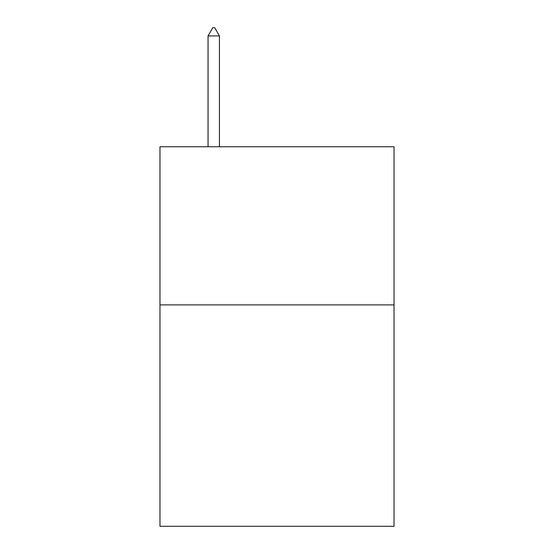 <?xml version="1.0" encoding="UTF-8"?>
<svg xmlns="http://www.w3.org/2000/svg" width="554" height="554" viewBox="0 0 554 554"><rect width="100%" height="100%" fill="white"/><g stroke="black" fill="none" stroke-linecap="round" stroke-linejoin="round"><path stroke-width="0.83" d="M394.026 304.894L394.026 526.3L159.974 526.3L159.974 146.755L394.026 146.755L394.026 304.894L159.974 304.894M219.432 35.927L214.689 27.7L212.791 27.7L208.048 35.927L219.432 35.927L219.432 146.755M208.048 35.927L208.048 146.755"/></g></svg>
